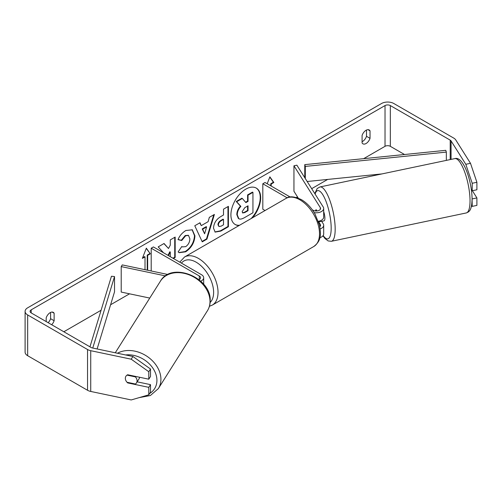 <?xml version="1.0" encoding="UTF-8"?>
<svg xmlns="http://www.w3.org/2000/svg" width="502" height="502" viewBox="0 0 502 502"><rect width="100%" height="100%" fill="white"/><g stroke="black" fill="none" stroke-linecap="round" stroke-linejoin="round"><path stroke-width="0.75" d="M316.229 209.798L315.946 209.861A6.237 1.744 78.1 0 0 315.457 210.953A6.237 1.744 78.1 0 1 316.185 209.736A6.237 1.744 78.1 0 1 316.191 209.736L316.957 210.953M320.194 228.943A7.486 4.323 0 0 0 323.69 225.285A7.486 4.323 0 0 0 323.238 223.804L321.638 221.269M312.282 209.773L313.116 210.256A4.367 2.523 180 0 0 317.873 210.802A4.367 2.523 180 0 0 320.571 208.468A4.367 2.523 180 0 0 320.307 207.608L293.946 165.792L296.877 165.177L323.238 206.993A7.486 4.323 180 0 1 323.69 208.468A7.486 4.323 180 0 1 314.202 212.635M323.69 225.285L323.69 233.945A7.486 4.323 180 0 1 319.849 237.716M319.83 226.684A4.367 2.523 0 0 0 320.571 225.285A4.367 2.523 0 0 0 320.307 224.419L318.381 221.363M265.05 210.526L262.816 209.234L262.816 183.763L265.025 182.49L290.162 197.004M287.194 197.838L262.816 183.763M323.69 208.468L323.69 217.134A7.486 4.323 180 0 1 318.35 221.275M293.946 165.792L293.946 191.262L298.263 198.114M167.9 274.494L122.275 264.905L121.208 266.6L165.497 275.905M121.208 266.6L121.208 292.07L149.765 298.069M200.725 281.202A7.486 4.323 0 0 0 203.686 277.757A7.486 4.323 0 0 0 201.49 274.701L153.399 246.934L151.196 248.208L151.196 270.986M198.98 279.696A4.367 2.523 0 0 0 200.562 277.757A4.367 2.523 0 0 0 199.288 275.974L151.196 248.208M139.6 377.259A6.237 4.788 32.2 0 1 139.048 378.841L136.488 382.901A6.237 4.788 32.2 0 1 135.396 384.017L127.019 382.26A6.237 4.788 32.2 0 1 125.343 378.345A6.237 4.788 32.2 0 1 125.927 376.249A6.237 4.788 32.2 0 1 127.019 375.126L135.396 376.889A6.237 4.788 32.2 0 1 137.071 380.805A6.237 4.788 32.2 0 1 136.488 382.901M135.396 376.889L135.678 376.437M251.144 218.558A21.046 12.148 120 0 0 256.089 187.98M252.531 217.755A21.046 12.148 120 0 0 256.315 188.106A21.046 12.148 120 0 0 245.792 189.147A21.046 12.148 120 0 0 232.043 207.69A21.046 12.148 120 0 0 235.269 224.557A21.046 12.148 120 0 0 239.046 225.542M404.518 154.516L390.324 146.32A3.746 2.159 0 0 0 385.028 146.32L363.655 158.663M327.693 179.421L311.686 188.664M297.479 196.866L296.4 197.487M129.541 293.821L110.584 304.764M101.097 310.249L63.836 331.759M465.806 164.292L470.499 163.307L476.9 182.289L472.213 183.274L465.806 164.292L451.072 140.924A3.746 2.159 0 0 0 450.206 140.133L390.324 105.564A3.746 2.159 0 0 0 385.028 105.564L31.187 309.853A3.746 2.159 0 0 0 30.089 311.378A3.746 2.159 0 0 0 31.187 312.909L91.069 347.478A3.746 2.159 0 0 0 92.437 347.98L132.911 356.489L150.506 369.008L150.506 376.487L148.793 379.192L148.793 371.718L131.204 359.194L132.911 356.489M173.397 258.48L175.173 257.451L175.173 237.076L170.278 239.9L170.278 245.171L168.49 248.503L164.054 243.495L158.18 246.884L163.508 252.77M168.427 255.606L170.278 252.01L170.278 256.679M201.271 225.624L208.11 221.677L209.353 217.341L214.398 214.429L206.931 239.134L202.25 241.838L194.782 225.756L199.991 222.744L201.271 225.624L199.733 222.894M362.086 135.44A6.237 3.602 -60 0 1 369.177 129.962A6.237 3.602 -60 0 1 370.03 130.853L370.03 138.351A6.237 3.602 -60 0 1 366.058 143.516A6.237 3.602 -60 0 1 362.94 143.823A6.237 3.602 -60 0 1 362.086 142.938L362.086 135.44M51.662 324.725A6.237 3.602 120 0 0 54.128 320.734L54.128 313.235A6.237 3.602 120 0 0 53.281 312.344A6.237 3.602 120 0 0 46.19 317.822L46.19 321.569M142.624 257.739L144.576 256.616L145.015 256.867L142.367 258.398L146.339 248.164L150.311 253.811L147.663 255.342L147.663 270.239M145.015 256.867L145.015 269.687M270.76 185.803L270.76 183.763L271.199 184.021L273.847 182.49L269.875 176.842L267.196 183.745M271.199 184.021L271.199 186.054M213.507 228.159L213.507 228.103C213.846 223.057 216.375 219.154 221.1 216.381L223.515 214.988L223.515 209.165L228.41 206.341L228.41 226.716L220.849 231.083L215.132 232.1L213.507 228.159M178.015 239.623C179.496 235.909 182.107 232.872 185.834 230.512L192.316 229.803L194.933 235.858C194.506 242.604 191.406 247.925 185.627 251.822L179.151 252.688L178.141 251.897L181.824 246.482L182.408 246.902L185.677 246.645C188.319 244.807 189.725 242.202 189.888 238.826L188.526 235.457L185.677 235.752L181.699 240.527L178.015 239.623M366.498 130.043L366.498 136.312A6.237 3.602 -60 0 1 362.526 141.476A6.237 3.602 -60 0 1 362.086 141.708M470.499 163.307L455.766 139.939A8.735 5.045 0 0 0 453.733 138.094L393.85 103.525A8.735 5.045 0 0 0 381.501 103.525L27.66 307.814A8.735 5.045 0 0 0 25.1 311.378A8.735 5.045 0 0 0 27.66 314.949L87.536 349.517A8.735 5.045 0 0 0 90.73 350.691L131.204 359.194M48.129 322.692A6.237 3.602 120 0 0 50.602 318.695L50.602 312.426M25.1 311.378L25.1 352.134A8.735 5.045 0 0 0 27.66 355.705L87.536 390.274A8.735 5.045 0 0 0 90.73 391.447L131.204 399.95L148.793 394.823L150.506 392.118L150.506 384.639L148.793 387.343L148.793 394.823M148.793 387.343L127.69 382.913A6.237 4.788 32.2 0 1 125.927 376.249A6.237 4.788 32.2 0 1 127.69 374.762L148.793 379.192M150.506 369.008L148.793 371.718M137.159 381.834L150.506 384.639M472.075 198.692L472.213 206.378L476.9 205.393L476.9 197.92L472.363 190.716M472.213 183.274L472.213 190.754L471.315 189.329M471.428 206.222L472.213 206.378M472.213 198.905L476.9 197.92M472.213 190.754L476.9 189.769L476.9 182.289M370.03 130.853L367.979 129.673M370.03 138.351L366.498 136.312M127.972 382.461L127.69 382.913M54.128 313.235L52.082 312.049M54.128 320.734L50.602 318.695M235.049 224.425A21.046 12.148 120 0 0 239.554 225.247M236.812 214.599L236.812 214.542C236.925 211.367 238.136 208.575 240.445 206.171L236.229 201.484L236.668 201.741L242.328 198.472L245.892 202.601L248.038 201.365L248.038 195.178L252.939 192.348L252.939 212.766L244.574 217.598C241.901 219.104 239.981 219.474 238.82 218.709L238.331 218.426L236.812 214.599L237.251 214.8C237.364 211.618 238.575 208.832 240.891 206.422L236.668 201.741M242.328 198.472L241.889 198.221L236.229 201.484M245.597 202.262L247.599 201.107L247.599 194.92L252.5 192.09L252.939 192.348M238.375 218.452L238.726 218.652M238.412 218.47L238.852 218.728L237.251 214.856M247.599 194.92L248.038 195.178M247.599 201.107L248.038 201.365M240.445 206.171L240.891 206.422M146.245 248.402L150.311 253.811M149.872 253.56L147.224 255.085L147.663 255.342M147.224 255.085L147.224 270.151M270.76 183.763L273.408 182.232L273.847 182.49M273.408 182.232L269.781 177.08M213.77 214.787L206.491 238.883L206.931 239.134M206.491 238.883L202.061 241.437M206.604 226.91L206.165 226.659L202.231 228.931L204.628 233.813L206.604 226.91L202.676 229.182L204.628 233.813M202.231 228.931L202.676 229.182M227.971 206.592L227.971 226.465L228.41 226.716M227.971 226.465L220.403 230.832L214.919 231.962M223.515 219.412L223.076 219.154L220.761 220.497C218.954 221.62 218.025 223.039 217.962 224.758L218.991 226.559L221.225 226.12L223.515 224.796L223.515 219.412L221.2 220.748C219.399 221.871 218.464 223.296 218.401 225.015L218.991 226.559M163.909 243.577L168.49 248.503M172.958 258.223L174.734 257.2L175.173 257.451M174.734 257.2L174.734 237.333M167.982 255.355L169.839 251.753L170.278 252.01M192.09 229.684L194.494 235.601C194.061 242.353 190.961 247.674 185.188 251.571L178.932 252.556M181.787 246.538L182.408 246.902M188.3 235.344L185.238 235.501L181.253 240.276L181.699 240.527M181.253 240.276L178.078 239.492M242.177 211.599L242.704 212.986L244.832 212.553L248.038 210.696L248.038 205.795L244.807 207.665L242.177 211.599M242.51 212.823L244.386 212.296L247.599 210.445L248.038 210.696M247.599 210.445L247.599 206.052M323.69 211.662A6.237 1.744 78.1 0 1 324.882 218.119A6.237 1.744 78.1 0 1 324.028 220.842L322.271 221.213A6.237 1.744 78.1 0 1 322.002 221.194M319.41 221.037A6.237 1.744 78.1 0 1 318.99 221.828L322.51 221.087A6.237 1.744 78.1 0 1 322.271 221.213M316.649 210.978L315.946 209.861M318.613 221.225L318.99 221.828M446.334 160.389L446.334 152.1L445.789 150.324L304.77 164.637L304.77 177.695M446.334 152.1L305.31 166.413L305.31 178.549M305.31 166.413L304.77 164.637M381.997 173.912L307.174 181.504M89.952 346.838L111.45 276.251L114.525 276.558L114.525 291.844L97.124 348.965M92.751 348.049L114.525 276.558M320.307 224.419L320.307 226.145M320.307 207.608L320.307 209.334M199.288 275.974L199.288 279.539M115.272 352.781L160.427 281.158A27.767 21.304 32.2 0 1 189.743 275.09A27.767 21.304 32.2 0 1 210.005 301.445A27.767 21.304 32.2 0 1 207.408 310.769L158.325 388.63A27.767 21.304 -147.8 0 0 160.922 379.305A27.767 21.304 -147.8 0 0 145.511 355.378A27.767 21.304 -147.8 0 0 117.481 353.245M125.644 354.958A24.648 18.913 32.2 0 1 156.925 380.378A24.648 18.913 32.2 0 1 149.621 393.512M385.028 105.564L385.028 146.32M31.187 309.853L31.187 312.909M90.73 350.691L90.73 391.447M390.324 105.564L390.324 146.32M450.206 140.133L450.206 159.58M451.072 140.924L451.072 159.398M27.66 314.949L27.66 355.705M87.536 349.517L87.536 390.274M236.812 214.542L237.251 214.8M220.403 230.832L220.849 231.083M217.962 224.821L218.401 225.072M220.761 220.497L221.2 220.748M217.962 224.758L218.401 225.015M194.494 235.545L194.933 235.796M194.494 235.601L194.933 235.858M185.188 251.571L185.627 251.822M185.238 235.501L185.677 235.752M244.386 212.296L244.832 212.553M470.029 200.844A27.767 7.756 -101.9 0 0 464.77 172.224A27.767 7.756 -101.9 0 0 454.818 158.607C463.49 155.771 471.968 181.467 472.081 199.15C471.717 210.438 469.389 211.756 466.239 212.955A27.767 7.756 -101.9 0 0 470.029 200.844M454.818 158.607L319.969 186.945A27.767 7.756 78.1 0 1 329.914 200.562A27.767 7.756 78.1 0 1 335.173 229.182A27.767 7.756 78.1 0 1 331.389 241.293L466.239 212.955M323.175 235.513A24.648 6.884 -101.9 0 0 331.176 228.103A24.648 6.884 -101.9 0 0 324.574 197.989A24.648 6.884 -101.9 0 0 315.112 194.098M313.763 246.526A27.767 16.033 -120 0 0 318.017 224.275A27.767 16.033 -120 0 0 299.876 199.809A27.767 16.033 -120 0 0 285.996 198.434C289.127 195.943 294.272 196.345 301.438 199.658C306.772 202.839 311.278 207.583 314.955 213.896L319.51 225.197C320.803 233.712 321.939 240.27 313.763 246.526L212.283 305.116L209.428 306.283M285.996 198.434L184.523 257.024A27.767 16.033 60 0 1 198.403 258.398A27.767 16.033 60 0 1 216.544 282.864A27.767 16.033 60 0 1 212.283 305.116M210.131 302.474A24.648 14.232 -120 0 0 211.788 282.35A24.648 14.232 -120 0 0 196.194 262.22A24.648 14.232 -120 0 0 181.435 263.123M203.686 284.308L203.686 277.757M158.325 388.63L150.362 395.526L139.198 397.622M207.408 310.769C209.259 307.789 210.187 304.476 210.194 300.83C211.53 277.612 171.621 261.191 160.427 281.158M188.526 235.457L188.087 235.2M319.969 186.945L317.182 188.539L314.792 193.596M322.968 235.796L324.989 238.538L328.157 240.941L331.389 241.293M184.523 257.024L179.76 262.157"/></g></svg>
